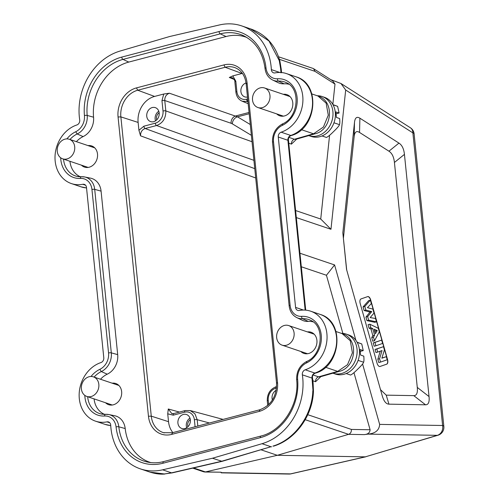 <?xml version="1.0" encoding="UTF-8"?>
<svg xmlns="http://www.w3.org/2000/svg" width="499" height="499" viewBox="0 0 499 499"><rect width="100%" height="100%" fill="white"/><g stroke="black" fill="none" stroke-linecap="round" stroke-linejoin="round"><path stroke-width="0.75" d="M299.257 310.49A30.975 25.742 108.7 0 1 310.646 311.189A30.975 25.742 108.7 0 1 326.907 340.387A30.975 25.742 108.7 0 1 305.213 369.803A4.129 3.431 -71.3 0 0 302.35 374.836A56.175 46.675 108.7 0 1 262.006 443.711L212.449 458.244L162.587 469.821A56.175 46.675 108.7 0 1 140.387 468.879A56.175 46.675 108.7 0 1 110.709 425.167A4.129 3.431 -71.3 0 0 108.526 421.954A4.129 3.431 -71.3 0 0 107.004 421.861A30.975 25.742 108.7 0 1 95.546 421.168A30.975 25.742 108.7 0 1 79.285 392.014A30.975 25.742 108.7 0 1 100.91 362.58A4.129 3.431 -71.3 0 0 103.792 357.764L86.483 187.374A4.129 3.431 -71.3 0 0 84.319 184.381A4.129 3.431 -71.3 0 0 82.803 184.287A30.975 25.742 108.7 0 1 71.413 183.582A30.975 25.742 108.7 0 1 55.152 154.384A30.975 25.742 108.7 0 1 76.846 124.968A4.129 3.431 -71.3 0 0 79.709 119.935A56.175 46.675 108.7 0 1 120.053 51.06L169.61 36.527L219.473 24.95A56.175 46.675 108.7 0 1 241.672 25.892A56.175 46.675 108.7 0 1 271.35 69.604A4.129 3.431 -71.3 0 0 273.533 72.823A4.129 3.431 -71.3 0 0 275.055 72.91A30.975 25.742 108.7 0 1 286.507 73.603A30.975 25.742 108.7 0 1 302.774 102.763A30.975 25.742 108.7 0 1 281.149 132.191A4.129 3.431 -71.3 0 0 278.267 137.007L295.576 307.396A4.129 3.431 -71.3 0 0 297.741 310.397A4.129 3.431 -71.3 0 0 299.257 310.49M281.561 72.561L281.224 69.08A4.129 1.204 173.3 0 0 280.6 68.538L280.999 72.866M280.6 68.538L279.284 60.672L268.973 40.955L250.567 28.898M281.224 69.074L279.958 61.402A4.129 1.784 167.8 0 0 279.284 60.672L279.864 61.165M140.387 468.879L149.956 472.11L164.333 473.963L171.544 472.846L162.587 469.821M271.637 446.767A4.129 1.996 -106.4 0 1 270.963 446.736L222.111 461.344L172.161 472.89L164.333 473.963M222.111 461.344L212.449 458.244M342.869 333.401L326.44 275.261L301.315 266.778M353.966 372.678L370.096 429.758C369.89 432.677 367.95 434.298 364.289 434.617L348.57 434.342L277.313 455.3L205.426 471.935L221.138 472.21L221.207 472.672L290.543 473.888A8.258 7.142 -89 0 1 289.033 474.05A8.258 8.258 0 0 0 291.011 473.844A8.258 3.898 -102.8 0 1 290.543 473.888L365.337 456.847L277.313 455.3L261.17 449.849M320.832 376.651L315.58 381.71L312.898 380.799M326.44 275.261L334.586 264.938L299.943 253.236M329.577 135.31L320.732 219.036L330.968 229.284L296.319 217.583M330.968 229.284L345.682 90.026L340.948 83.489L330.737 79.634M345.682 90.026L412.879 132.877A8.258 2.208 -5.8 0 1 414.12 133.875L443.848 426.495A8.258 8.258 0 0 1 437.991 435.24A8.258 4.16 -106.6 0 1 437.355 435.334A8.258 7.142 -89 0 0 442.601 425.497L379.645 424.387L362.58 364.002M355.899 340.362L334.586 264.938M342.832 232.815L354.483 122.511C355.007 117.695 356.81 116.261 359.898 118.194L398.951 143.107C402.032 145.09 403.859 148.852 404.44 154.372L429.04 396.574C429.589 402.082 428.416 404.82 425.535 404.801L388.939 404.159C386.058 404.047 383.818 401.246 382.234 395.751L346.549 269.454L342.832 232.815L346.693 269.959M382.39 396.281L382.234 395.751M325.535 367.27L337.698 371.381L347.522 364.675L352.406 352.805L350.298 340.755L342.083 333.582C359.286 338.696 356.317 367.744 339.021 371.443L319.928 376.907L318.599 376.851A4.129 3.431 -71.3 0 0 315.58 381.71M312.985 374.949L318.599 376.851L337.698 371.381L339.021 371.443M341.378 333.344A20.652 17.159 108.7 0 1 346.194 334.099A20.652 17.159 108.7 0 1 356.978 354.134A20.652 17.159 108.7 0 1 341.597 373.464A20.652 17.159 108.7 0 1 332.976 373.227A20.652 17.159 108.7 0 1 332.889 373.196M332.976 373.227L335.372 374.038A20.652 17.159 -71.3 0 0 343.992 374.269A20.652 17.159 -71.3 0 0 359.374 354.945A20.652 17.159 -71.3 0 0 348.589 334.904L346.194 334.099M313.054 391.447L312.006 378.092L312.33 376.951M272.953 446.112C294.716 439.563 312.162 415.455 312.817 390.798A4.129 0.374 180 0 1 313.447 390.998A4.129 4.129 0 0 1 313.441 391.166M312.474 382.346A4.129 1.004 175 0 1 313.091 382.808L312.474 377.518C312.293 375.516 313.197 374.069 315.2 373.183C340.936 366.69 345.339 321.431 320.271 314.445A30.975 25.742 -71.3 0 1 336.507 336.881A30.975 25.742 -71.3 0 1 314.844 373.052L314.669 373.04M305.725 310.147L288.41 139.714L287.892 140.263L278.267 137.007M305.145 310.104L287.892 140.263A4.129 3.431 108.7 0 1 290.774 135.447L290.568 135.404M279.384 59.325L315 71.357L313.59 68.694L313.004 68.419L278.548 56.78M315 71.357L334.985 84.1L332.621 80.838L313.59 68.694M334.985 84.1L332.839 104.434M320.732 219.036L295.608 210.547M296.699 139.065L291.441 144.117L288.765 143.213M291.441 144.117A4.129 3.431 108.7 0 1 294.466 139.258L295.795 139.315L314.925 133.844L313.565 133.794L301.402 129.684M308.844 135.641L311.239 136.452A20.652 17.159 -71.3 0 0 319.859 136.682A20.652 17.159 -71.3 0 0 335.241 117.352A20.652 17.159 -71.3 0 0 324.456 97.317L322.061 96.507A20.652 17.159 108.7 0 1 332.845 116.548A20.652 17.159 108.7 0 1 317.464 135.871A20.652 17.159 108.7 0 1 308.844 135.641A20.652 17.159 108.7 0 1 308.756 135.609M311.831 93.924L317.95 95.995L326.14 103.125L328.28 115.157L323.433 127.033L313.565 133.794L294.466 139.258L288.909 137.381M317.245 95.752A20.652 17.159 108.7 0 1 322.061 96.507M333.962 122.785L339.482 124.65C339.114 125.842 337.224 128.075 333.825 131.337C330.55 134.643 328.093 136.682 326.465 137.456L322.023 135.959M339.482 124.65L339.482 124.65C339.875 123.658 339.938 121.631 339.663 118.556L336.432 117.465L335.871 111.919L339.102 113.011L336.064 113.828M333.045 104.815L337.623 106.356L339.102 113.011M332.933 104.603L337.623 106.356M276.221 390.243A7.366 6.119 -71.3 0 0 272.404 399.992M101.079 191.136L94.704 189.364A16.586 13.785 -71.3 0 0 84.612 176.952L90.531 178.149A17.346 14.415 -71.3 0 1 101.079 191.136L117.689 354.627A17.346 14.415 -71.3 0 1 107.248 374.188A21.894 18.189 108.7 0 0 100.517 379.252M80.37 176.765A21.894 18.189 108.7 0 1 69.947 161.289M76.384 141.666A21.894 18.189 108.7 0 1 83.115 136.595A17.346 14.415 -71.3 0 0 93.569 117.209A47.087 39.128 108.7 0 1 128.779 62.076L226.072 36.527A47.087 39.128 108.7 0 1 246.737 37.419M69.979 139.502A22.655 18.825 108.7 0 1 77.195 133.969A16.586 13.785 -71.3 0 0 87.194 115.431A47.848 39.758 108.7 0 1 122.972 59.406L220.259 33.857A47.848 39.758 108.7 0 1 244.08 35.978C255.937 42.141 262.923 52.963 265.025 68.438C265.742 73.858 268.269 77.713 272.61 79.996L278.037 82.628A17.346 14.415 -71.3 0 0 284.106 83.813A21.894 18.189 108.7 0 1 288.921 84.262M272.61 79.996A16.586 13.785 -71.3 0 0 278.411 81.125A22.655 18.825 108.7 0 1 286.332 82.672C300.959 88.304 298.608 117.477 282.446 123.92C275.498 127.831 272.198 133.982 272.535 142.377L289.146 305.868C289.825 311.364 292.358 315.268 296.743 317.582L302.176 320.215A17.346 14.415 -71.3 0 0 308.239 321.4A21.894 18.189 108.7 0 1 313.054 321.849M150.86 462.604A47.087 39.128 108.7 0 1 125.199 428.554A17.346 14.415 -71.3 0 0 114.664 415.742L108.745 414.538A16.586 13.785 -71.3 0 0 105.676 414.332A2.065 1.085 86.5 0 0 105.52 414.32A2.065 1.085 86.5 0 0 104.559 416.016A14.527 12.07 108.7 0 1 116.067 426.926A49.906 41.473 -71.3 0 0 163.011 463.234A2.065 1.01 75.3 0 1 163.572 461.6C158.233 462.991 153 463.172 147.872 462.136A47.848 39.758 108.7 0 1 118.818 426.795L125.199 428.554M104.503 414.351A21.894 18.189 108.7 0 1 94.08 398.876M105.551 402.749A11.171 9.281 -71.3 0 0 108.751 404.72A11.171 9.281 -71.3 0 0 113.298 404.814A11.171 9.281 -71.3 0 0 121.606 394.428A11.171 9.281 -71.3 0 0 115.899 383.556A11.171 9.281 -71.3 0 0 112.156 383.182M81.418 165.163A11.171 9.281 -71.3 0 0 84.618 167.134A11.171 9.281 -71.3 0 0 89.165 167.221A11.171 9.281 -71.3 0 0 97.473 156.842A11.171 9.281 -71.3 0 0 91.766 145.97A11.171 9.281 -71.3 0 0 88.024 145.596M300.816 351.464A11.171 9.281 -71.3 0 0 304.022 353.442A11.171 9.281 -71.3 0 0 308.569 353.529A11.171 9.281 -71.3 0 0 316.877 343.144A11.171 9.281 -71.3 0 0 311.17 332.272A11.171 9.281 -71.3 0 0 307.428 331.904M276.683 113.878A11.171 9.281 -71.3 0 0 279.883 115.849A11.171 9.281 -71.3 0 0 284.436 115.943A11.171 9.281 -71.3 0 0 292.745 105.557A11.171 9.281 -71.3 0 0 287.037 94.685A11.171 9.281 -71.3 0 0 283.295 94.311M91.117 396.537A10.323 8.583 -71.3 0 0 98.808 386.875A10.323 8.583 -71.3 0 0 93.419 376.857A10.323 8.583 -71.3 0 0 89.109 376.739A10.323 8.583 108.7 0 0 81.418 386.401A10.323 8.583 108.7 0 0 86.807 396.424A10.323 8.583 108.7 0 0 91.117 396.537M66.985 158.95A10.323 8.583 -71.3 0 0 74.675 149.288A10.323 8.583 -71.3 0 0 69.286 139.265A10.323 8.583 -71.3 0 0 64.976 139.152A10.323 8.583 108.7 0 0 57.285 148.814A10.323 8.583 108.7 0 0 62.674 158.832A10.323 8.583 108.7 0 0 66.985 158.95M286.389 345.252A10.323 8.583 -71.3 0 0 294.079 335.59A10.323 8.583 -71.3 0 0 288.69 325.573A10.323 8.583 -71.3 0 0 284.38 325.454A10.323 8.583 108.7 0 0 276.689 335.122A10.323 8.583 108.7 0 0 282.078 345.14A10.323 8.583 108.7 0 0 286.389 345.252M262.256 107.665A10.323 8.583 -71.3 0 0 269.947 98.004A10.323 8.583 -71.3 0 0 264.557 87.986A10.323 8.583 -71.3 0 0 260.247 87.868A10.323 8.583 108.7 0 0 252.556 97.53A10.323 8.583 108.7 0 0 257.946 107.547A10.323 8.583 108.7 0 0 262.256 107.665M276.82 383.17L277.5 382.365L247.099 83.096A24.644 20.478 -71.3 0 0 223.889 64.932L225.161 67.271L241.996 73.472A22.018 18.301 108.7 0 1 242.377 73.378M241.996 73.472L232.821 75.885L235.821 81.225L236.875 91.604A10.323 8.577 108.7 0 0 246.593 99.207L247.679 98.927M246.044 82.934A7.366 6.119 -71.3 0 0 240.886 89.976A7.366 6.119 -71.3 0 0 244.834 96.893A7.366 6.119 -71.3 0 0 247.492 97.031M232.821 75.885L229.315 77.482L232.434 77.775M254.764 168.637L145.165 128.517C142.015 129.703 140.481 132.141 140.55 135.834L138.922 130.283L138.123 122.43A22.018 18.301 108.7 0 1 154.571 96.432L163.747 94.024L169.398 93.219C166.248 94.405 164.701 96.837 164.764 100.524A2.065 0.549 174.2 0 0 161.963 100.623L163.747 94.024M169.398 93.219L237.474 116.816L249.188 113.741M172.866 432.602A22.006 18.288 108.7 0 1 168.531 421.692L167.72 413.833L168.294 408.993L171.756 413.546L172.33 413.665M167.72 413.833L173.259 415.174A2.065 1.01 -104.7 0 1 173.808 413.546L171.756 413.552M173.259 415.174L184.661 412.18A10.323 8.577 108.7 0 1 194.379 419.79A2.065 0.549 -5.8 0 1 197.18 419.69L194.972 413.839L190.169 410.54L223.109 419.403M183.42 414.438A7.366 6.119 -71.3 0 0 177.931 421.381A7.366 6.119 -71.3 0 0 181.861 428.504A7.366 6.119 -71.3 0 0 184.855 428.56A7.366 6.119 -71.3 0 0 190.337 421.717A7.366 6.119 -71.3 0 0 186.57 414.55A7.366 6.119 -71.3 0 0 183.42 414.438M138.922 130.283L143.905 126.178L155.308 123.184A10.323 8.577 108.7 0 0 163.017 111.003L161.963 100.623M152.251 107.553A7.366 6.119 -71.3 0 0 146.762 114.496A7.366 6.119 -71.3 0 0 150.686 121.619A7.366 6.119 -71.3 0 0 153.686 121.675A7.366 6.119 -71.3 0 0 159.162 114.832A7.366 6.119 -71.3 0 0 155.401 107.665A7.366 6.119 -71.3 0 0 152.251 107.553M252.032 141.735L165.818 110.903C165.911 118.269 162.83 123.147 156.567 125.523A2.065 1.01 -104.7 0 1 155.308 123.184M155.557 120.833A7.229 6.007 108.7 0 1 158.801 111.24M159.156 112.737A5.62 4.666 -71.3 0 0 156.748 119.86M186.732 427.718A7.229 6.007 108.7 0 1 189.969 418.125M190.331 419.622A5.62 4.666 -71.3 0 0 187.923 426.745M247.953 101.584L242.152 101.21L248.165 103.686M437.991 435.24L365.337 456.847L437.355 435.334L368.025 434.111L364.289 434.617M305.22 419.696L348.57 434.342C350.597 433.512 351.533 431.872 351.371 429.427L370.096 429.758M379.645 424.387C379.228 430.238 375.354 433.475 368.025 434.111M192.739 468.131L203.767 471.854L205.426 471.935L193.587 467.937M204.671 472.017L221.138 472.21M220.976 472.304L221.207 472.672M358.101 360.372L363.615 362.237C363.247 363.428 361.363 365.661 357.958 368.929C354.683 372.235 352.225 374.269 350.597 375.042L346.156 373.545M363.615 362.237L363.615 362.237C364.008 361.251 364.07 359.218 363.796 356.143L360.565 355.051L360.004 349.506L363.235 350.597L360.197 351.415M357.178 342.401L361.756 343.948L363.235 350.597M357.066 342.189L361.756 343.948M343.437 237.917L354.128 136.763C354.652 131.948 356.454 130.507 359.536 132.447L388.939 151.197C392.021 153.187 393.854 156.942 394.428 162.468L417.276 387.405C417.819 392.913 416.653 395.657 413.771 395.632L386.22 395.146L380.512 389.657M360.209 303.573L377.044 363.16A4.129 2.015 75.3 0 0 380.001 366.491A4.129 2.015 75.3 0 0 380.076 366.466L386.756 364.145A4.129 2.015 75.3 0 0 387.536 359.511L370.701 299.924A4.129 2.015 75.3 0 0 367.744 296.593A4.129 2.015 75.3 0 0 367.669 296.612L360.995 298.938A4.129 2.015 75.3 0 0 360.209 303.573M367.657 296.618A4.129 2.015 -104.7 0 1 370.526 299.968L387.367 359.554A4.129 2.015 -104.7 0 1 386.582 364.195L380.076 366.466M364.077 310.515L365.823 310.054L364.8 306.442L370.364 300.173L368.618 300.635L363.054 306.897L364.077 310.515L369.996 312.056L365.935 317.083L366.933 320.62L374.743 322.31L376.489 321.849L368.674 320.165L366.933 320.62M373.477 337.143L374.581 335.172L372.716 328.567L370.813 327.731L369.815 324.194L368.075 324.656L369.073 328.192L370.975 329.028L372.84 335.627L371.73 337.598L372.753 341.229L374.5 340.767L373.477 337.143L371.73 337.598M373.227 342.894L374.169 346.231L375.915 345.77L374.967 342.439L373.227 342.894L381.648 340.112L382.59 343.449L375.915 345.77M375.073 349.437L375.953 352.537L377.693 352.082L376.82 348.982L375.073 349.437L383.5 346.662L384.417 349.905L381.866 358.213L386.326 356.666L381.916 358.051M380.257 351.19L377.83 359.199L378.778 362.542L380.525 362.087L379.577 358.737L377.83 359.199M364.8 306.442L363.054 306.897M370.364 300.173L371.325 303.592L367.445 307.671L372.884 309.099L374.007 313.066L370.158 317.582L375.541 318.493L376.489 321.849M368.674 320.165L367.676 316.628L365.935 317.083M367.676 316.628L371.743 311.601L369.996 312.056M371.743 311.601L365.823 310.054M369.815 324.194L378.311 328.305L379.309 331.835L374.5 340.767M374.581 335.172L372.84 335.627M372.716 328.567L370.975 329.028M370.813 327.731L369.073 328.192M374.131 329.203L375.404 333.712L377.244 330.575L374.131 329.203M374.531 330.606L375.498 331.03L374.924 332.01M375.498 331.03L377.244 330.575M374.967 342.439L381.648 340.112M376.82 348.982L383.5 346.662M386.326 356.666L387.199 359.76L380.525 362.087M379.577 358.737L382.047 350.566L377.693 352.082M261.114 436.051A2.065 1.01 75.3 0 0 260.865 436.051A2.065 1.01 75.3 0 0 260.303 437.679L163.011 463.234M163.822 461.6A2.065 1.01 75.3 0 0 163.572 461.6L260.865 436.051C282.209 431.136 299.5 404.171 296.656 379.808A2.065 0.543 -5.3 0 1 297.622 379.246A14.527 12.07 108.7 0 1 306.374 363.01A24.713 20.534 -71.3 0 0 321.244 335.153A24.713 20.534 -71.3 0 0 301.633 316.347A14.527 12.07 108.7 0 1 290.106 305.294L273.502 141.797A14.527 12.07 108.7 0 1 282.241 125.424A24.713 20.534 -71.3 0 0 297.111 97.561A24.713 20.534 -71.3 0 0 277.5 78.761A14.527 12.07 108.7 0 1 265.992 67.845A49.906 41.473 -71.3 0 0 219.049 31.543L121.756 57.092A49.906 41.473 -71.3 0 0 84.437 115.525A14.527 12.07 108.7 0 1 75.686 131.761A24.713 20.534 -71.3 0 0 66.903 138.89M60.691 157.796A24.713 20.534 -71.3 0 0 80.42 178.424A14.527 12.07 108.7 0 1 91.947 189.477L108.557 352.974A14.527 12.07 108.7 0 1 99.819 369.347A24.713 20.534 -71.3 0 0 91.036 376.477M84.824 395.383A24.713 20.534 -71.3 0 0 104.559 416.016M260.303 437.679A49.906 41.473 -71.3 0 0 297.622 379.246M305.213 369.803L314.844 373.052C312.786 373.976 311.844 375.653 312.006 378.092L302.35 374.836M303.454 310.06L295.576 307.396M286.507 73.603L296.138 76.852A30.975 25.742 -71.3 0 1 312.38 99.37A30.975 25.742 -71.3 0 1 290.774 135.447L281.149 132.191M279.827 72.467L271.35 69.604M71.413 183.582L81.044 186.832A30.975 25.742 -71.3 0 0 86.539 187.923M85.585 185.223L82.803 184.287M95.546 421.168L105.177 424.424A30.975 25.742 -71.3 0 0 110.728 425.51M109.799 422.803L107.004 421.861M172.161 472.89A4.129 2.033 -103 0 1 171.544 472.846L221.494 461.301L270.963 446.736L262.006 443.711M307.771 414.7L351.371 429.427M443.848 426.495A8.258 2.208 174.2 0 0 442.601 425.497L412.879 132.877A8.258 6.375 -57.5 0 0 410.346 127.744L340.948 83.489M267.732 405.444L267.277 400.965C267.133 393.723 270.215 388.927 276.515 386.575A2.065 1.01 75.3 0 0 275.947 388.203L276.533 388.054M267.277 400.965A2.065 0.549 -5.8 0 1 268.244 400.391L268.668 404.589M268.244 400.391A10.323 8.577 108.7 0 1 275.947 388.203M276.533 382.939L276.527 382.926C276.677 396.562 271.051 405.525 259.655 409.81L259.711 409.798M277.5 382.365A24.626 20.465 -71.3 0 1 259.112 411.438L259.96 409.816M276.527 382.933L246.132 83.67C245.028 75.592 241.329 70.265 235.048 67.689A22.574 18.762 108.7 0 0 225.161 67.271L137.736 90.232L136.464 87.893L223.889 64.932M136.464 87.893A24.644 20.478 -71.3 0 0 118.063 116.984L148.459 416.247A24.626 20.465 -71.3 0 0 171.644 434.404L259.112 411.438M91.947 189.477A2.065 0.549 174.2 0 1 94.704 189.364L111.308 352.862L117.689 354.627M108.557 352.974A2.065 0.549 -5.8 0 1 111.308 352.862A16.586 13.785 -71.3 0 1 101.328 371.555L99.819 369.347M81.243 176.758A22.655 18.825 108.7 0 1 77.345 176.459L84.612 176.952A16.586 13.785 -71.3 0 0 81.543 176.746A2.065 1.085 86.5 0 0 81.387 176.733A2.065 1.085 86.5 0 0 80.42 178.424M77.345 176.459A22.655 18.825 108.7 0 1 63.529 159.119M83.115 136.595L77.195 133.969L75.686 131.761M93.569 117.209L87.194 115.431A2.065 0.543 174.7 0 0 84.437 115.525M128.779 62.076L122.972 59.406A2.065 1.01 -104.7 0 1 121.756 57.092M226.072 36.527L220.259 33.857A2.065 1.01 -104.7 0 1 219.049 31.543M265.025 68.438A2.065 0.561 -6.3 0 1 265.992 67.845M284.106 83.813L278.411 81.125A2.065 1.085 -93.5 0 1 277.5 78.761M282.752 123.895L282.241 125.424M272.535 142.377A2.065 0.549 -5.8 0 1 273.502 141.797M289.146 305.868A2.065 0.549 -5.8 0 1 290.106 305.294M296.743 317.582A16.586 13.785 -71.3 0 0 302.544 318.711A2.065 1.085 -93.5 0 1 301.633 316.347M308.239 321.4L302.544 318.711A22.655 18.825 108.7 0 1 310.465 320.258C325.092 325.897 322.741 355.063 306.579 361.513C299.687 365.374 296.381 371.474 296.656 379.808M306.885 361.488L306.374 363.01M105.376 414.345A22.655 18.825 108.7 0 1 101.478 414.045L108.745 414.538A16.586 13.785 -71.3 0 1 118.818 426.795A2.065 0.561 173.7 0 0 116.067 426.926M101.478 414.045A22.655 18.825 108.7 0 1 87.662 396.711M94.111 377.088A22.655 18.825 108.7 0 1 101.328 371.555L107.248 374.188M247.099 83.096L246.425 83.913M232.097 77.626C234.299 79.447 235.216 80.838 234.854 81.805A2.065 0.549 -5.8 0 1 235.821 81.225M234.854 81.805L235.908 92.178A2.065 0.549 -5.8 0 1 236.875 91.604M229.315 77.482L234.081 79.366M138.123 122.43L120.87 116.885A22.574 18.762 108.7 0 1 137.736 90.232L154.571 96.432M163.017 111.003A2.065 0.549 174.2 0 1 165.818 110.903L164.764 100.524L231.099 123.278A6.194 5.04 -71.1 0 1 235.696 115.955L249.057 112.45M250.28 124.532L237.474 116.816A6.194 4.703 121.1 0 0 232.359 123.877L251.377 135.335M179.434 412.068L168.294 408.993M118.063 116.984L120.87 116.885L151.272 416.141L168.531 421.692M140.55 135.834L255.713 177.987M184.661 412.18A2.065 1.01 -104.7 0 1 185.223 410.552L190.306 410.577M197.829 426.046L197.18 419.69L209.455 422.99M195.09 426.764L194.379 419.79M148.459 416.253L151.272 416.141A22.561 18.75 -71.3 0 0 163.566 432.683L172.255 432.764M172.529 432.776L171.65 434.404M253.922 160.341L156.567 125.523L145.165 128.517A2.065 1.01 -104.7 0 1 143.899 126.178M231.099 123.278A14.465 7.373 -105.3 0 1 232.359 123.877M247.947 101.522L247.853 101.547A2.065 1.01 -104.7 0 1 246.593 99.207M394.428 162.468L404.44 154.372M429.04 396.574L417.276 387.405M398.951 143.107L388.939 151.197M359.536 132.447L359.898 118.194M354.483 122.511L354.128 136.763M388.939 404.159L386.22 395.146M413.771 395.632L425.535 404.801M310.646 311.189L320.271 314.445M241.672 25.892L251.247 29.123M251.278 29.135C265.867 34.512 275.417 45.209 279.92 61.227M164.851 474.025C160.422 474.449 155.457 473.813 149.956 472.11M335.964 331.517L342.083 333.582M313.091 382.808L313.447 390.998M288.41 139.714C288.36 137.699 289.264 136.321 291.135 135.572C316.828 129.016 321.169 83.832 296.138 76.852M317.95 95.995C335.153 101.11 332.178 130.158 314.888 133.851M414.12 133.875A8.258 8.258 0 0 0 410.346 127.744M112.263 405.02L86.807 396.424M118.868 385.453L93.419 376.857M88.13 167.427L62.674 158.832M94.735 147.866L69.286 139.265M307.527 353.735L282.078 345.14M314.139 334.168L288.69 325.573M283.395 116.148L257.946 107.547M290.006 96.581L264.557 87.986M173.82 413.546L185.223 410.552M164.308 432.882L163.572 432.664M259.661 409.804L172.224 432.77M235.908 92.178C236.482 96.619 238.616 99.65 242.308 101.272M291.011 473.844L365.823 456.797M81.044 186.832L86.545 187.961M105.177 424.424L110.734 425.553M289.033 474.05L221.219 472.859M313.441 391.185C312.773 415.754 295.452 439.563 273.589 446.15"/></g></svg>
